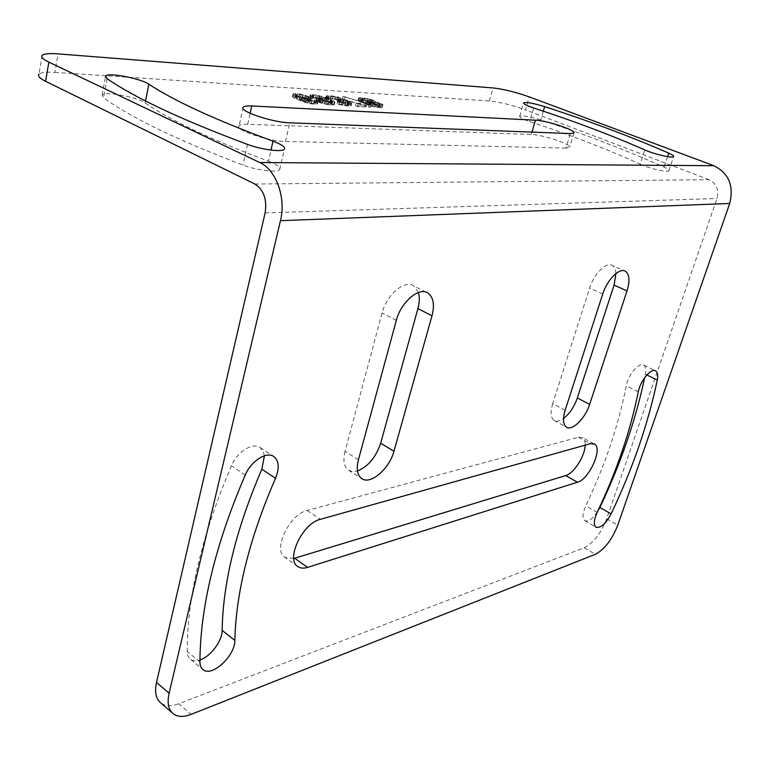 <?xml version="1.0" encoding="UTF-8"?>
<svg xmlns="http://www.w3.org/2000/svg" width="770" height="770" viewBox="0 0 770 770"><rect width="100%" height="100%" fill="white"/><g stroke="black" fill="none" stroke-linecap="round" stroke-linejoin="round"><path stroke-width="0.58" stroke-dasharray="3.85 2.89" d="M254.88 184.03L709.093 179.718C716.475 183.481 719.093 189.757 716.957 198.525L606.664 518.807C600.966 533.312 593.487 542.956 584.247 547.73L178.736 703.751L191.124 714.358M161.363 703.405C165.829 706.302 171.614 706.417 178.736 703.751M264.428 455.792L263.032 450.922L260.096 447.582C252.849 442.047 237.237 451.769 231.443 465.754C201.933 534.871 187.197 596.798 187.226 651.535C187.274 655.222 188.429 657.869 190.691 659.466C193.087 661.035 196.177 661.199 199.94 659.957M597.414 511.857C592.399 519.096 588.155 522.022 584.69 520.635C582.149 518.268 582.505 513.34 585.778 505.871C604.989 465.359 618.503 425.319 626.299 385.77C628.137 374.721 639.389 361.525 643.787 365.153C645.693 366.587 646.213 369.61 645.356 374.239L644.654 377.666M293.784 558.51L285.035 557.451C272.224 550.531 289.299 514.177 307.182 510.472L578.328 437.235L582.611 437.697C584.43 438.977 585.287 441.47 585.162 445.166M565.151 410.246L552.687 403.644L589.628 288.009C593.988 273.523 606.818 261.155 612.593 265.631L625.702 271.435M552.687 403.644C550.203 412.123 550.646 417.715 554.034 420.42C556.498 421.922 559.655 421.286 563.515 418.534M615.942 273.552C615.75 269.673 614.633 267.036 612.593 265.631M358.435 459.738L345.027 451.393L382.113 312.851C386.569 294.544 405.068 279.192 413.933 286.026L428.178 293.226M345.027 451.393C342.833 460.518 343.959 466.793 348.425 470.191L352.535 471.596L357.482 470.971M418.428 292.523L413.933 286.026M42.167 55.344L38.991 74.209C40.945 72.467 46.248 71.86 54.901 72.39L58.087 53.89M709.093 179.718L525.487 109.879L529.25 96.895M54.901 72.39L489.325 100.995C499.98 102.073 512.031 105.038 525.487 109.879M640.197 164.193C649.389 168.563 668.735 172.903 668.966 170.661C669.178 169.891 667.58 168.726 664.154 167.148C627.338 150.622 586.191 134.885 540.713 119.918C529.346 116.453 522.339 115.269 519.702 116.347C519.538 117.483 522.888 119.234 529.75 121.583C570.84 135.164 607.655 149.37 640.197 164.193L644.788 149.948M268.412 161.2C276.931 164.472 280.704 167.215 279.712 169.429C277.989 172.913 256.92 170.478 242.916 165.059C177.562 140.159 131.102 117.743 103.546 97.79L102.131 94.98C104.643 90.985 137.416 97.107 145.174 102.939C170.642 120.466 211.731 139.88 268.412 161.2L270.963 150.092M565.94 148.1L285.449 141.478C268.316 141.439 234.321 129.832 239.143 125.76C240.134 124.615 242.983 124.124 247.69 124.268L531.252 134.481C542.398 134.596 572.023 144.49 569.559 147.33L565.94 148.1L570.329 133.576M310.964 100.437L310.272 101.284L308.722 101.351L300.425 100.139L309.646 103.045L313.573 103.411L314.699 103.026L314.256 102.554L316.2 102.66L317.481 103.777L316.749 104.181L311.282 103.892L302.475 101.602L294.025 97.992L292.408 96.577L293.187 96.183L302.215 97.155L310.964 100.437L311.59 97.8L310.897 98.637L309.347 98.695L301.051 97.472L310.272 100.37L314.199 100.745L315.325 100.36L314.892 99.898L317.654 100.495L318.116 101.12L315.844 101.582L308.722 100.581L297.056 96.5L293.024 93.921L297.336 93.603L302.831 94.517L311.59 97.8M310.811 98.675L309.569 97.588L310.291 97.203L318.732 98.136L330.157 102.112L334.334 104.691L327.943 104.787L319.252 102.535L316.403 101.043L315.96 100.437L316.682 100.033L326.268 101.168L319.175 98.733L313.409 97.963L312.302 98.329L312.736 98.791L310.811 98.675L311.427 96.048L310.185 94.97L316.258 94.912L327.991 98.329L334.969 102.073L328.578 102.15L319.887 99.888L317.038 98.406L316.586 97.8L317.298 97.405L326.894 98.56L319.8 96.125L314.035 95.345L312.928 95.711L313.351 96.163L311.427 96.048M336.683 99.33L342.968 101.688L343.43 102.141L342.381 102.371L350.995 105.163L350.466 106.01L347.539 106L339.137 104.518L337.154 103.815L345.153 105.134L348.387 104.874L344.777 103.373L337.144 101.784L340.446 101.832L339.907 100.947L334.498 99.349L328.549 98.993L328.665 99.715L326.788 99.609L325.537 98.675L327.673 98.088L336.683 99.33L337.308 96.77L343.593 99.118L344.055 99.571L343.016 99.792L350.389 101.938L351.765 103.17L345.172 103.084L337.78 101.216L345.788 102.535L349.022 102.294L345.412 100.793L337.77 99.195L341.389 98.984L337.78 97.357L330.638 96.366L327.414 97.01L326.153 96.086L328.289 95.519L337.308 96.77M368.435 106.404L370.447 107.232L357.463 106.539L355.451 105.702L366.299 106.289L342.4 98.974L368.435 106.404L369.08 103.863L371.082 104.691L358.098 103.96L356.087 103.122L366.934 103.738L360.553 102.141L358.002 100.456L364.239 100.408L372.054 102.391L374.509 103.642L373.999 104.171L382.093 106.876L381.699 107.704L380.351 107.771L373.816 106.847L367.656 104.941L366.953 103.767L343.025 96.423L369.08 103.863M311.013 100.889L311.638 98.233M309.742 99.638L310.368 97.001M307.74 98.791L308.366 96.154M304.968 97.896L305.594 95.259M302.215 97.155L302.831 94.517M299.078 96.539L299.684 93.892M296.719 96.25L297.336 93.603M294.756 96.135L295.372 93.488M293.187 96.183L293.803 93.536M292.408 96.577L293.024 93.921M292.821 97.184L293.437 94.527M294.025 97.992L294.641 95.326M296.431 99.166L297.056 96.5M299.251 100.37L299.877 97.694M302.475 101.602L303.101 98.916M305.286 102.506L305.921 99.831M308.096 103.267L308.722 100.581M311.282 103.892L311.908 101.216M313.65 104.171L314.275 101.496M315.209 104.248L315.844 101.582M316.749 104.181L317.384 101.525M317.481 103.777L318.116 101.12M317.028 103.151L317.654 100.495M316.2 102.66L316.826 100.004M314.256 102.554L314.892 99.898M314.699 103.026L315.325 100.36M314.333 103.305L314.969 100.639M313.573 103.411L314.199 100.745M311.224 103.286L311.86 100.61M309.646 103.045L310.272 100.37M307.654 102.641L308.279 99.965M305.651 102.073L306.277 99.397M304.044 101.534L304.67 98.858M301.224 100.485L301.85 97.809M300.425 100.139L301.051 97.472M304.4 100.957L305.026 98.291M306.768 101.236L307.394 98.579M308.722 101.351L309.347 98.695M310.272 101.284L310.897 98.637M308.019 96.712L301.291 94.71L295.805 94.671L298.221 96.125L303.399 97.463L307.721 97.857L308.837 97.193L308.019 96.712L307.403 99.359L300.675 97.357L295.574 97.059L295.593 97.79L297.605 98.791L304.362 100.36L307.865 100.408L308.212 99.84L307.403 99.359M308.212 99.84L308.837 97.193M306.2 98.849L306.816 96.202M304.612 98.319L305.238 95.673M302.639 97.761L303.255 95.124M300.675 97.357L301.291 94.71M299.097 97.116L299.713 94.469M296.354 96.953L296.97 94.306M295.574 97.059L296.19 94.402M295.189 97.328L295.805 94.671M295.593 97.79L296.219 95.134M296.402 98.281L297.018 95.615M297.605 98.791L298.221 96.125M299.203 99.33L299.828 96.664M300.791 99.715L301.417 97.049M302.783 100.119L303.399 97.463M304.362 100.36L304.987 97.703M307.105 100.514L307.721 97.857M307.865 100.408L308.491 97.761M308.231 100.139L308.857 97.492M310.002 98.194L310.618 95.567M312.736 98.791L313.351 96.163M312.302 98.329L312.928 95.711M312.659 98.059L313.284 95.442M313.409 97.963L314.035 95.345M315.7 98.098L316.326 95.49M317.24 98.329L317.866 95.721M319.175 98.733L319.8 96.125M321.128 99.282L321.754 96.674M322.697 99.802L323.323 97.193M325.469 100.832L326.095 98.223M326.268 101.168L326.894 98.56M322.399 100.36L323.025 97.752M320.099 100.09L320.724 97.472M318.193 99.975L318.819 97.357M316.682 100.033L317.298 97.405M315.96 100.437L316.586 97.8M316.403 101.043L317.038 98.406M317.644 101.852L318.27 99.215M319.252 102.535L319.887 99.888M322.043 103.43L322.678 100.783M324.815 104.171L325.45 101.534M327.943 104.787L328.578 102.15M330.253 105.067L330.888 102.429M332.159 105.172L332.794 102.535M333.651 105.105L334.286 102.468M334.334 104.691L334.969 102.073M333.853 104.075L334.478 101.457M332.592 103.276L333.217 100.658M330.157 102.112L330.792 99.503M327.356 100.937L327.991 98.329M324.189 99.744L324.815 97.145M321.446 98.868L322.072 96.26M318.732 98.136L319.348 95.528M315.642 97.52L316.258 94.912M313.342 97.241L313.958 94.633M311.811 97.145L312.428 94.537M310.291 97.203L310.916 94.585M309.569 97.588L310.185 94.97M328.549 99.523L323.102 98.329L319.338 98.541L324.978 100.918L332.217 101.332L328.549 99.523L327.914 102.131L319.81 100.803L318.713 101.178L320.772 102.468L330.513 104.335L331.581 103.95L331.129 103.488L327.914 102.131M329.502 102.66L330.128 100.042M325.96 101.582L326.586 98.974M324.016 101.188L324.642 98.57M322.476 100.947L323.102 98.329M319.81 100.803L320.436 98.175M319.059 100.899L319.685 98.271M318.713 101.178L319.338 98.541M319.146 101.64L319.781 99.003M319.974 102.131L320.599 99.494M320.772 102.468L321.408 99.831M322.37 102.997L322.996 100.36M324.343 103.555L324.978 100.918M326.297 103.96L326.932 101.322M327.847 104.191L328.482 101.553M330.513 104.335L331.148 101.707M331.254 104.229L331.889 101.602M331.581 103.95L332.217 101.332M331.129 103.488L331.764 100.87M330.301 102.997L330.936 100.379M338.608 99.869L339.233 97.309M334.786 98.935L335.412 96.375M332.525 98.522L333.141 95.952M330.648 98.271L331.264 95.701M327.673 98.088L328.289 95.519M326.576 98.165L327.192 95.586M325.864 98.416L326.49 95.827M325.537 98.675L326.153 96.086M325.97 99.128L326.596 96.539M326.788 99.609L327.414 97.01M328.665 99.715L329.281 97.126M328.241 99.407L328.867 96.818M328.203 99.118L328.819 96.529M328.549 98.993L329.175 96.414M330.022 98.945L330.638 96.366M332.245 99.07L332.871 96.5M334.498 99.349L335.114 96.779M335.633 99.551L336.249 96.982M337.164 99.927L337.78 97.357M338.319 100.283L338.944 97.713M339.907 100.947L340.533 98.368M340.764 101.563L341.389 98.984M340.446 101.832L341.081 99.253M338.627 101.871L339.252 99.291M337.144 101.784L337.77 99.195M338.742 102.458L339.368 99.869M340.225 102.535L340.85 99.956M343.237 102.997L343.872 100.418M344.777 103.373L345.412 100.793M347.116 104.085L347.751 101.496M347.915 104.412L348.55 101.832M348.387 104.874L349.022 102.294M348.079 105.153L348.723 102.564M346.635 105.221L347.27 102.622M345.153 105.134L345.788 102.535M342.9 104.864L343.536 102.266M340.975 104.47L341.611 101.871M339.021 103.921L339.657 101.322M337.154 103.815L337.78 101.216M339.137 104.518L339.772 101.909M342.246 105.269L342.881 102.66M344.536 105.692L345.172 103.084M347.539 106L348.184 103.401M348.281 106.039L348.916 103.44M350.466 106.01L351.101 103.421M351.13 105.76L351.765 103.17M350.995 105.163L351.63 102.583M349.753 104.518L350.389 101.938M348.954 104.181L349.59 101.602M346.981 103.498L347.617 100.918M345.056 102.959L345.682 100.379M342.381 102.371L343.016 99.792M343.43 102.141L344.055 99.571M342.968 101.688L343.593 99.118M341.745 101.053L342.371 98.483M340.157 100.389L340.783 97.819M370.447 107.232L371.082 104.691M344.585 99.099L345.201 96.558M342.4 98.974L343.025 96.423M366.299 106.289L367.588 101.245L359.994 99.118L358.733 98.358L359.224 97.559L370.024 99.041L373.864 100.37L375.144 101.13L374.634 101.659L381.439 103.584L382.882 104.787L379.581 105.163L374.451 104.306L368.291 102.4L367.588 101.245M355.451 105.702L356.087 103.122M357.463 106.539L358.098 103.96M365.856 103.565L366.481 101.034M366.645 103.892L367.28 101.361M366.77 104.325L367.406 101.794M367.656 104.941L368.291 102.4M368.849 105.432L369.485 102.891M371.554 106.289L372.189 103.757M373.816 106.847L374.451 104.306M376.78 107.434L377.425 104.903M378.946 107.694L379.581 105.163M380.351 107.771L380.986 105.24M381.699 107.704L382.344 105.182M382.247 107.309L382.882 104.787M382.093 106.876L382.738 104.354M380.803 106.096L381.439 103.584M379.61 105.606L380.245 103.093M377.329 104.913L377.964 102.41M375.096 104.374L375.722 101.861M373.999 104.171L374.634 101.659M374.297 104.046L374.932 101.534M374.509 103.642L375.144 101.13M373.238 102.872L373.864 100.37M372.054 102.391L372.69 99.888M369.398 101.544L370.024 99.041M367.175 100.995L367.8 98.493M364.239 100.408L364.865 97.906M362.092 100.148L362.718 97.636M359.975 100.013L360.601 97.511M358.599 100.071L359.224 97.559M358.002 100.456L358.628 97.934M358.117 100.88L358.733 98.358M359.369 101.65L359.994 99.118M360.553 102.141L361.178 99.609M363.248 102.997L363.873 100.466M361.89 98.406L361.265 98.647L361.775 99.224L365.606 100.427L372.651 100.851L368.32 99.07L361.89 98.406L360.639 101.168L361.149 101.755L370.399 103.68L372.025 103.353L370.312 102.285L361.265 100.928M379.995 104.345L379.697 103.478L374.422 102.064L369.975 102.218L375.77 104.104L379.995 104.345L379.35 106.866L379.061 106L373.787 104.576L369.561 104.335L369.821 105.201L375.134 106.635L379.35 106.866M362.295 100.841L362.911 98.339M360.639 101.168L361.265 98.647M361.149 101.755L361.775 99.224M362.333 102.237L362.959 99.715M364.98 102.949L365.606 100.427M367.184 103.363L367.819 100.841M368.994 103.603L369.619 101.082M370.399 103.68L371.034 101.168M371.409 103.603L372.045 101.091M372.025 103.353L372.651 100.851M371.496 102.766L372.122 100.264M370.312 102.285L370.938 99.782M367.694 101.582L368.32 99.07M365.5 101.168L366.125 98.666M363.7 100.928L364.325 98.425M378.349 106.953L378.984 104.422M379.552 106.453L380.197 103.931M379.061 106L379.697 103.478M378.262 105.673L378.898 103.161M376.376 105.144L377.011 102.631M373.787 104.576L374.422 102.064M371.987 104.335L372.613 101.813M370.572 104.258L371.207 101.736M369.561 104.335L370.197 101.813M369.34 104.749L369.975 102.218M369.821 105.201L370.457 102.67M370.62 105.529L371.256 102.997M372.526 106.058L373.161 103.526M375.134 106.635L375.77 104.104M376.944 106.876L377.579 104.345M265.111 212.915L716.957 198.525M584.247 547.73L595.316 554.323M606.664 518.807L617.761 525.169M489.325 100.995L492.983 87.934M667.6 156.647L664.154 167.148M533.706 107.993L529.75 121.583M543.283 111.159L540.713 119.918M247.517 144.413L242.916 165.059M107.088 78.646L103.546 97.79M145.549 100.995L145.174 102.939M531.252 134.481L531.945 132.103M247.69 124.268L250.125 113.296M285.449 141.478L289.78 122.815M199.93 661.911L187.226 651.535M245.207 475.071L231.443 465.754M638.311 391.786L626.299 385.77M597.164 512.397L585.778 505.871M646.838 374.971L645.356 374.239M578.328 437.235L590.321 443.713M307.182 510.472L320.349 519.327M396.329 320.378L382.113 312.851M602.727 294.034L589.628 288.009M171.893 712.519L173.818 714.194M668.966 170.661L673.635 156.512M519.702 116.347L523.581 102.901M279.712 169.429L284.428 149.13M102.131 94.98L105.452 76.971M573.929 132.921L569.559 147.33M243.214 107.232L239.143 125.76M190.691 659.466L202.423 669.091M260.096 447.582L273.879 456.591M643.787 365.153L655.819 370.996M584.69 520.635L595.97 527.19M593.92 443.789L582.611 437.697M297.98 566.653L285.035 557.451M348.425 470.191L361.688 478.584M554.034 420.42L566.354 427.052"/><path stroke-width="1.16" d="M38.991 74.209C37.47 75.951 39.674 78.319 45.594 81.293L254.88 184.03C263.754 189.844 267.161 199.478 265.111 212.915L156.512 682.432C154.404 692.451 156.021 699.449 161.363 703.405L171.893 712.519M275.506 478.276C279.577 468.141 279.038 460.912 273.879 456.591C266.699 451.085 251.068 460.98 245.207 475.071C215.331 544.727 200.238 607.01 199.93 661.911C199.95 665.607 201.085 668.254 203.328 669.833C212.405 677.109 235.293 655.472 234.85 640.39C235.986 592.284 249.538 538.24 275.506 478.276L261.867 469.2L264.428 455.792M199.94 659.957C210.547 656.675 222.289 640.967 222.135 630.399C222.963 582.447 236.207 528.711 261.867 469.2M644.654 377.666C635.529 420.651 620.601 463.915 599.869 507.469L597.414 511.857M585.162 445.166C585.007 456.013 573.862 473.473 565.709 475.562L577.5 482.213L307.577 567.384C303.736 568.568 300.531 568.318 297.98 566.653C285.275 559.828 302.523 523.205 320.349 519.327L590.321 443.713L594.565 444.136C602.968 448.583 589.117 479.354 577.5 482.213M565.709 475.562L293.784 558.51M563.515 418.534C569.588 413.731 574.189 406.878 577.327 397.975L614.075 285.083L615.942 273.552M357.482 470.971C368.233 466.485 375.962 457.226 380.678 443.193L417.918 308.568C419.583 302.418 419.746 297.066 418.428 292.523M156.512 682.432L169.111 693.193C166.946 703.27 168.515 710.267 173.818 714.194C178.255 717.053 184.02 717.111 191.124 714.358L595.316 554.323C604.508 549.462 611.996 539.741 617.761 525.169L729.719 203.472C734.041 185.791 728.757 173.202 713.867 165.704L529.25 96.895C515.727 92.121 503.638 89.127 492.983 87.934L58.087 53.89C49.405 53.245 44.102 53.736 42.167 55.344C40.656 56.97 42.889 59.232 48.847 62.129L259.76 162.537C276.132 169.698 286.267 197.842 280.453 220.682L729.719 203.472M169.111 693.193L280.453 220.682M611.111 513.879C632.594 468.901 647.984 424.299 657.291 380.091C658.177 375.452 657.686 372.42 655.819 370.996C651.487 367.396 640.216 380.698 638.311 391.786C630.255 431.469 616.539 471.673 597.164 512.397C593.863 519.904 593.458 524.842 595.97 527.19C600.581 528.393 605.634 523.956 611.111 513.879L599.869 507.469M393.961 451.23L431.989 315.825C434.742 304.958 433.481 297.432 428.178 293.226C419.409 286.411 400.9 301.956 396.329 320.378L358.435 459.738C356.183 468.92 357.27 475.206 361.688 478.584C370.38 485.225 389.505 468.757 393.961 451.23L380.678 443.193M589.647 404.385L627.011 290.935C629.956 281.175 629.523 274.678 625.702 271.435C619.994 266.988 607.174 279.471 602.727 294.034L565.151 410.246C562.62 418.764 563.024 424.366 566.354 427.052C572.052 431.441 585.296 418.408 589.647 404.385L577.327 397.975M544.621 106.607C590.311 121.439 631.679 136.945 668.755 153.134C672.21 154.664 673.837 155.8 673.635 156.512C673.452 158.63 654.048 154.231 644.788 149.948C612.006 135.453 574.978 121.468 533.706 107.993C526.815 105.663 523.446 103.969 523.581 102.901C526.199 101.919 533.215 103.161 544.621 106.607L543.283 111.159M148.841 84.18C174.559 101.13 215.947 120.12 273.003 141.17C281.579 144.404 285.391 147.06 284.428 149.13C282.754 152.402 261.627 149.765 247.517 144.413C181.73 119.841 134.914 97.915 107.088 78.646L105.634 75.97C108.108 72.236 141.006 78.55 148.841 84.18L145.549 100.995M289.78 122.815L570.329 133.576L573.929 132.921C576.345 130.274 546.575 120.476 535.439 120.187L251.752 105.971C247.035 105.75 244.196 106.173 243.214 107.232C238.44 111.005 272.638 122.517 289.78 122.815M45.594 81.293L48.847 62.129M259.76 162.537L713.867 165.704M668.755 153.134L667.6 156.647M273.003 141.17L270.963 150.092M531.945 132.103L535.439 120.187M250.125 113.296L251.752 105.971M234.85 640.39L222.135 630.399M657.291 380.091L646.838 374.971M294.679 558.26L307.577 567.384M431.989 315.825L417.918 308.568M627.011 290.935L614.075 285.083M105.452 76.971L105.634 75.97M202.423 669.091L203.328 669.833M594.565 444.136L593.92 443.789"/></g></svg>

